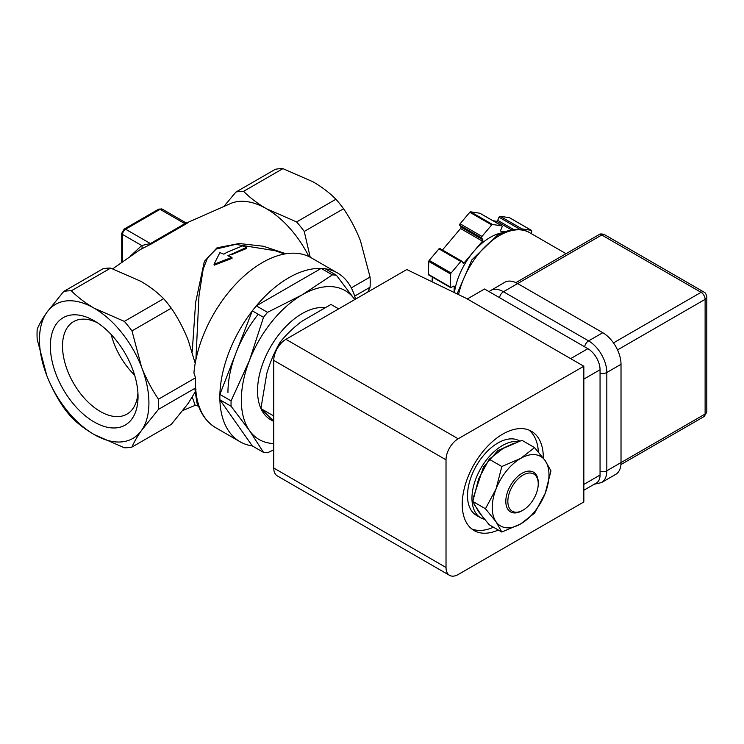 <?xml version="1.0" encoding="UTF-8"?>
<svg xmlns="http://www.w3.org/2000/svg" width="744" height="744" viewBox="0 0 744 744"><rect width="100%" height="100%" fill="white"/><g stroke="black" fill="none" stroke-linecap="round" stroke-linejoin="round"><path stroke-width="1.12" d="M130.274 256.243L141.695 245.529L150.428 243.548L184.884 223.656L185.33 222.465L187.125 222.782L186 223.284M185.563 223.507C188.53 222.112 188.678 222.251 186.019 223.935L151.711 243.744L141.155 249.138A82.407 47.579 -120 0 0 138.923 250.458L112.763 268.817M192.203 351.94L195.626 302.455L204.33 261.442L217.043 247.78L239.252 243.511L263.441 246.255L285.947 253.76M308.909 256.568A77.385 44.677 -120 0 0 266.464 208.738A77.385 44.677 -120 0 0 231.477 203.14L186.911 222.819M196.09 397.119L197.486 405.722L198.871 406.931M231.895 257.34L232.054 258.317L214.337 265.124L214.012 264.278L219.88 252.607L223.888 254.188L226.948 252.309L242.498 245.901L246.497 247.454L227.887 255.769L231.895 257.34L214.012 264.278M275.029 250.691L235.653 244.376L216.244 249.035L207.613 257.75L203.186 269.002L198.974 295.898L195.895 359.724M273.755 443.545A85.988 49.643 -60 0 1 249.473 430.571A85.988 49.643 -60 0 1 249.473 360.366L231.086 400.895A97.445 56.265 -60 0 0 231.086 406.252L219.889 399.779L252.309 445.916A97.445 56.265 -60 0 1 240.033 441.741A97.445 56.265 -60 0 1 225.088 363.649A97.445 56.265 -60 0 1 288.756 277.772A97.445 56.265 -60 0 1 337.478 272.946A97.445 56.265 -60 0 1 355.52 299.135M337.478 272.946L311.132 257.74A97.445 56.265 120 0 0 262.409 262.567A97.445 56.265 120 0 0 193.924 372.846L195.505 377.822L195.514 387.996L158.481 409.377L141.583 430.339C137.156 436.691 133.957 442.271 131.976 447.079L171.297 424.387L188.195 403.425L195.867 390.823M94.19 422.006A61.994 35.796 60 0 1 50.35 346.072A61.994 35.796 60 0 1 94.19 320.766L94.19 320.766A61.994 35.796 60 0 1 138.031 396.692A61.994 35.796 60 0 1 94.19 422.006M97.343 322.719A53.401 30.829 -120 0 0 73.572 321.631A53.401 30.829 -120 0 0 65.388 364.421A53.401 30.829 -120 0 0 100.273 411.478A53.401 30.829 -120 0 0 126.973 414.12A53.401 30.829 -120 0 0 137.919 392.99M111.181 334.521A53.401 30.829 -120 0 0 134.608 375.106M182.978 410.437L195.161 405.359L192.305 397.203M122.565 261.637L122.565 234.481L141.695 245.529A2.864 2.344 -117.8 0 1 141.155 249.138M121.728 262.232L121.728 233.309A2.864 1.655 180 0 0 122.565 234.481A4.297 2.483 120 0 1 125.606 229.217L150.428 243.548A2.864 1.748 -123 0 0 151.711 243.744M121.728 233.309L124.174 229.078A2.864 1.655 -120 0 1 125.606 229.217L160.062 209.324L184.884 223.656A2.864 1.553 -117.2 0 0 186.019 223.935M185.33 222.465L162.211 209.111A4.297 2.483 120 0 0 160.062 209.324A2.864 1.655 -120 0 0 158.63 209.185L162.211 209.111M310.211 257.229L304.25 231.44A85.988 49.643 -120 0 0 296.614 221.935L266.464 208.738C257.545 203.512 249.919 197.709 243.604 191.338A85.988 49.643 -120 0 0 235.969 192.017L224.288 205.958M131.976 447.079A85.988 49.643 60 0 1 124.341 447.767L94.19 434.57C85.272 429.334 77.655 423.531 71.34 417.161A85.988 49.643 60 0 1 63.705 407.666C57.009 397.845 51.373 387.159 46.807 375.618L37.2 339.357A85.988 49.643 60 0 1 37.2 329.173C39.181 324.365 42.38 318.785 46.807 312.433L63.705 291.471L103.016 268.77A85.988 49.643 60 0 1 110.651 268.091L140.802 281.288C149.721 286.524 157.347 292.327 163.661 298.697A85.988 49.643 60 0 1 171.297 308.193C177.993 318.014 183.629 328.699 188.195 340.241L195.207 363.314M243.604 191.338L282.925 168.637A85.988 49.643 -120 0 0 275.289 169.316L235.969 192.017M282.925 168.637L313.075 181.834C321.994 187.06 329.611 192.863 335.925 199.234L296.614 221.935M304.25 231.44L343.561 208.738A85.988 49.643 -120 0 0 335.925 199.234M343.561 208.738C350.257 218.559 355.892 229.236 360.459 240.786L370.066 277.038L351.317 287.872M354.674 296.112L370.066 287.221L367.787 292.057M246.497 247.454L246.422 248.533L231.077 254.885M195.96 389.317C194.798 389.698 194.649 389.261 195.514 387.996M171.297 308.193L131.976 330.894L141.583 367.155C146.15 378.696 151.785 389.382 158.481 399.203L195.505 377.822M110.651 268.091L71.34 290.792C77.655 297.163 85.272 302.966 94.19 308.202L124.341 321.389L163.661 298.697M124.341 321.389A85.988 49.643 60 0 1 131.976 330.894M63.705 291.471A85.988 49.643 60 0 1 71.34 290.792M370.066 287.221A85.988 49.643 -120 0 0 370.066 277.038M141.583 430.339A77.385 44.677 60 0 1 94.19 434.57A77.385 44.677 60 0 1 46.807 375.618A77.385 44.677 60 0 1 46.807 312.433A77.385 44.677 60 0 1 94.19 308.202A77.385 44.677 60 0 1 141.583 367.155A77.385 44.677 60 0 1 141.583 430.339M158.481 409.377A85.988 49.643 -120 0 0 158.481 399.203M227.952 392.451A85.988 49.643 -60 0 1 258.214 314.266M324.44 307.607A63.054 36.41 120 0 0 295.777 317.772A63.054 36.41 120 0 0 260.902 408.484M260.995 408.689A63.054 36.41 120 0 0 270.602 419.672L273.755 421.495M273.755 415.998L260.902 408.577L273.755 421.169M281.279 343.058L280.023 342.333C286.022 334.791 293.294 327.769 301.859 321.287L330.987 304.445L338.659 308.872M280.023 342.333C274.555 351.819 270.156 362.161 266.817 373.349L260.902 408.577M523.041 510.161L522.028 510.747A22.934 13.234 -60 0 1 510.561 511.881A22.934 13.234 -60 0 1 517.554 476.606A22.934 13.234 -60 0 1 533.485 472.161A22.934 13.234 -60 0 1 538.238 482.661L538.238 483.833A21.492 12.415 -60 0 1 527.226 507.055A21.492 12.415 -60 0 1 523.041 510.161A21.492 12.415 -60 0 1 507.985 503.744A21.492 12.415 -60 0 1 518.847 478.159A21.492 12.415 -60 0 1 538.238 483.833M498.303 530.007A57.325 33.099 -60 0 1 474.105 530.546A57.325 33.099 -60 0 1 462.238 504.311A57.325 33.099 -60 0 1 487.255 446.623A57.325 33.099 -60 0 1 531.43 431.26A57.325 33.099 -60 0 1 543.306 457.504A57.325 33.099 -60 0 1 543.297 458.062M406.782 269.542L466.293 298.372L583.835 366.234L458.183 438.783L285.919 339.32L406.782 269.542M285.919 339.32A17.196 9.932 120 0 0 273.755 360.384L446.019 459.839L446.019 567.495A17.196 9.932 120 0 0 449.581 575.363A17.196 9.932 120 0 0 458.183 574.517L583.835 501.968L583.835 366.234M273.755 360.384L273.755 468.032A17.196 9.932 120 0 0 277.317 475.909L449.581 575.363M446.019 459.839A17.196 9.932 -60 0 1 458.183 438.783M583.835 490.231L596.493 482.93A17.196 9.932 -120 0 0 600.055 475.053L583.835 484.418M583.835 379.105L600.055 369.749L600.055 475.053M600.055 369.749A17.196 9.932 -120 0 0 587.89 348.685L570.667 358.627M467.306 298.958L484.53 289.007L587.89 348.685M471.78 528.965A57.325 33.099 120 0 0 493.439 527.198M538.368 451.943A57.325 33.099 120 0 0 528.9 430.041M488.966 291.574L504.758 282.283A25.798 14.889 60 0 1 517.657 283.557L602.77 332.708A25.798 14.889 60 0 1 621.017 364.3L621.017 462.591A25.798 14.889 60 0 1 615.669 474.393L601.487 482.586A25.798 14.889 60 0 0 606.825 470.775L606.825 372.493L621.017 364.3M502.488 232.723A51.587 29.788 120 0 0 473.286 252.011A51.587 29.788 120 0 0 454.407 292.615M501.791 225.869L492.5 224.474L470.617 211.835L479.899 213.23L501.791 225.869A1.144 0.66 -60 0 1 501.93 225.925A1.144 0.66 -60 0 1 502.07 226.064A1.144 0.66 -60 0 1 502.042 227.013L500.749 230.138A1.144 0.66 -60 0 0 500.712 231.096A1.144 0.66 -60 0 0 500.861 231.235A1.144 0.66 -60 0 0 501 231.282L500.749 231.142M531.309 230.315L522.018 228.91L500.135 216.281L509.417 217.676L531.309 230.315A1.144 0.66 -60 0 1 531.449 230.361A1.144 0.66 -60 0 1 531.588 230.501A1.144 0.66 -60 0 1 531.681 230.919L531.588 233.811M460.824 261.507L451.106 273.02L429.223 260.381L438.932 248.868L460.824 261.507A1.144 0.66 -60 0 1 461.773 261.125A1.144 0.66 -60 0 1 461.912 261.265L463.047 263.097A1.144 0.66 -60 0 0 463.196 263.237A1.144 0.66 -60 0 0 464.144 262.855L462.21 261.739M450.678 274.062L450.25 286.979L428.367 274.341L428.786 261.423L450.678 274.062A1.144 0.66 -60 0 1 451.106 273.02M453.394 286.235L454.24 286.728A1.144 0.66 -60 0 0 454.007 286.161A1.144 0.66 -60 0 0 453.459 286.198L451.031 287.5A1.144 0.66 -60 0 1 450.492 287.537A1.144 0.66 -60 0 1 450.25 286.979M454.24 286.728L454.054 292.439M442.466 249.975L460.545 228.538A1.144 0.66 -60 0 0 460.889 227.078L459.755 225.246L481.638 237.885L482.772 239.717A1.144 0.66 -60 0 1 482.438 241.177L464.144 262.855M491.691 224.911L481.982 236.425L460.09 223.786L469.799 212.273L491.691 224.911A1.144 0.66 -60 0 1 492.5 224.474M481.638 237.885A1.144 0.66 -60 0 1 481.982 236.425M504.674 231.84L501 231.282M520.977 229.691A1.144 0.66 -60 0 1 522.018 228.91M432.097 281.809L432.255 277.01M492.937 220.726L496.601 221.275L511.565 229.915M440.029 248.636A1.144 0.66 120 0 0 439.881 248.487A1.144 0.66 120 0 0 438.932 248.868M428.367 274.341A1.144 0.66 120 0 0 428.6 274.899L450.492 287.537M429.223 260.381A1.144 0.66 120 0 0 428.786 261.423M460.09 223.786A1.144 0.66 120 0 0 459.755 225.246M470.617 211.835A1.144 0.66 120 0 0 469.799 212.273M500.135 216.281A1.144 0.66 120 0 0 499.01 217.211L497.717 220.336A1.144 0.66 -60 0 1 496.601 221.275M548.979 474.821A40.13 23.166 120 0 0 545.175 460.638A40.13 23.166 120 0 0 520.605 458.444A40.13 23.166 120 0 0 496.034 489.003A40.13 23.166 120 0 0 496.034 521.767A40.13 23.166 120 0 0 520.605 523.962A40.13 23.166 120 0 0 545.175 493.393A40.13 23.166 120 0 0 548.979 474.821M550.969 470.906L545.175 460.638L534.592 447.6L520.605 458.444L501.828 466.516L496.034 489.003L485.451 508.738L496.034 521.767L501.828 532.044L520.605 523.962L534.592 513.128L545.175 493.393L550.969 470.906M485.451 508.738L472.803 501.437L478.606 478.941L489.189 459.215L501.828 466.516M489.189 459.215L503.176 448.381L521.953 440.299L534.592 447.6M472.803 501.437L478.606 511.705L489.189 524.743L501.828 532.044M519.731 441.053L519.405 440.867A42.994 24.822 120 0 0 486.232 452.426A42.994 24.822 120 0 0 467.502 495.755A42.994 24.822 120 0 0 476.411 515.332L480.866 517.908A42.994 24.822 -60 0 1 471.966 498.331A42.994 24.822 -60 0 1 487.469 458.667A42.994 24.822 -60 0 1 518.252 441.573M302.129 294.857A85.988 49.643 -60 0 1 354.786 299.562L336.4 275.243A97.445 56.265 -60 0 0 332.382 274.88L302.129 294.857L267.533 312.331A97.445 56.265 -60 0 0 263.516 317.325L249.473 360.366A85.988 49.643 -60 0 1 302.129 294.857M231.086 406.252L249.473 430.571L263.516 452.38A97.445 56.265 -60 0 0 267.533 452.743L273.755 449.897M252.309 445.916L263.516 452.38M332.382 274.88L321.176 268.417A97.445 56.265 120 0 1 325.193 268.77L336.4 275.243M321.176 268.417L256.327 305.858L267.533 312.331M263.516 317.325L252.309 310.853L219.889 394.432L231.086 400.895M219.889 394.432A97.445 56.265 120 0 0 219.889 399.779M256.327 305.858A97.445 56.265 120 0 0 252.309 310.853M240.033 441.741L215.704 427.698A97.445 56.265 -60 0 1 195.523 383.086M446.019 567.495L273.755 468.032M457.067 293.899L471.901 259.851L497.262 235.374C512.421 226.957 523.73 228.836 529.505 232.602A60.19 34.754 120 0 0 499.41 235.588A60.19 34.754 120 0 0 458.546 294.615M600.055 471.352A5.729 3.311 180 0 0 606.825 470.775L705.117 414.027A5.729 3.311 0 0 0 706.8 411.692L706.8 297.014A5.729 3.311 180 0 1 705.117 299.358L705.117 414.027A5.729 3.311 -120 0 1 703.936 416.649L706.8 411.692M613.484 342.9L701.071 292.336A5.729 3.311 -60 0 1 703.936 292.057L604.63 234.723A5.729 3.311 120 0 0 601.756 235.002L701.071 292.336A5.729 3.311 60 0 1 705.117 299.358L617.539 349.922M515.89 282.646L598.892 234.723A5.729 3.311 60 0 1 601.756 235.002L503.465 291.75A5.729 3.311 120 0 0 499.512 297.665M602.77 332.708L588.588 340.892A25.798 14.889 60 0 1 606.825 372.493A5.729 3.311 0 0 1 600.055 373.06M584.635 346.806A5.729 3.311 120 0 1 588.588 340.892L503.465 291.75A25.798 14.889 60 0 0 490.566 290.476M460.545 228.538L482.438 241.177M460.889 227.078L482.772 239.717M497.717 220.336L513.76 229.598M499.01 217.211L520.502 229.626M473.612 496.797L483.47 467.027L497.736 450.697L514.327 443.052M483.386 517.964L474.105 504.293M274.964 250.663L284.636 253.983M195.161 405.359L197.486 405.722M124.174 229.078L158.63 209.185M215.704 427.698C203.586 420.286 196.676 407.489 195.002 389.307M706.8 297.014C706.196 294.047 705.238 292.392 703.936 292.057M529.505 232.602L566.026 253.695M598.892 234.723C600.017 233.7 601.924 233.7 604.63 234.723M620.924 464.572L703.936 416.649M594.158 484.27L601.487 482.586M439.881 248.487L461.773 261.125M480.038 213.286L501.93 225.925M509.556 217.722L531.449 230.361M484.604 519.442L480.866 517.908"/></g></svg>

